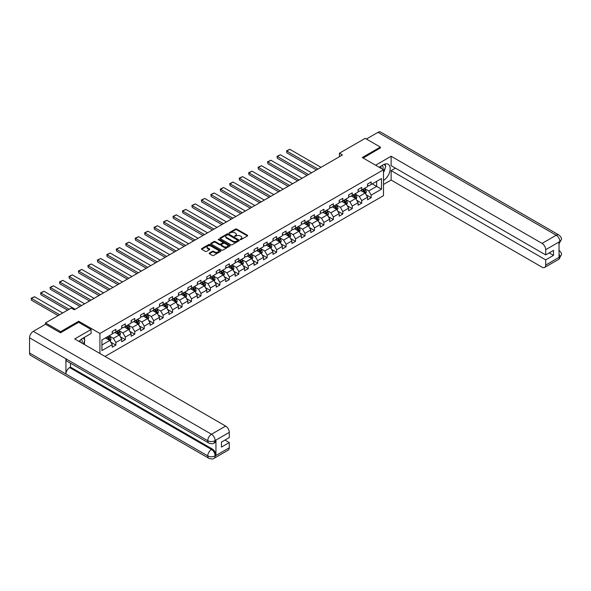 <?xml version="1.0" encoding="UTF-8"?>
<svg xmlns="http://www.w3.org/2000/svg" width="591" height="591" viewBox="0 0 591 591"><rect width="100%" height="100%" fill="white"/><g stroke="black" fill="none" stroke-linecap="round" stroke-linejoin="round"><path stroke-width="0.89" d="M240.271 239.591L241.106 239.591L247.422 235.942A0.842 0.488 0 0 0 247.422 235.255L236.718 229.072A0.842 0.488 0 0 0 235.528 229.072L229.205 232.721L229.205 233.201L230.852 232.728A2.689 1.551 0 0 1 234.664 232.728L235.558 233.246A2.689 1.551 0 0 1 236.341 234.346A2.689 1.551 0 0 1 235.558 235.44L234.738 236.393L236.385 235.927A2.689 1.551 0 0 1 240.197 235.927L241.091 236.437A2.689 1.551 0 0 1 241.874 237.538A2.689 1.551 0 0 1 241.091 238.638L240.271 239.591L240.271 239.111M209.406 253.051A0.842 0.488 0 0 0 209.406 253.738L212.413 255.467A0.842 0.488 0 0 0 213.602 255.467L220.62 251.419A0.842 0.488 0 0 0 220.62 250.732L209.908 244.548A0.842 0.488 0 0 0 208.719 244.548L201.701 248.597A0.842 0.488 0 0 0 201.701 249.284L205.328 251.382A0.842 0.488 0 0 0 206.518 251.382L209.524 249.646A0.842 0.488 0 0 0 209.524 248.959L207.722 247.925A2.253 1.3 0 0 1 207.064 247.001A2.253 1.3 0 0 1 208.453 245.804A2.253 1.3 0 0 1 210.906 246.085L217.961 250.156A2.253 1.3 0 0 1 218.618 251.072A2.253 1.3 0 0 1 217.229 252.276A2.253 1.3 0 0 1 214.777 251.995L213.602 251.315A0.842 0.488 0 0 0 212.413 251.315L209.406 253.051L209.406 253.738L212.413 252.01L212.413 251.315M78.706 322.346L78.706 321.231L60.644 331.654L45.492 322.908L45.492 324.304M78.706 321.231L99.923 333.479L383.493 169.765L383.493 195.658L105.021 356.432M380.338 148.134L380.338 147.085L362.276 157.516L383.493 169.765M380.338 147.085L365.186 138.338L339.419 153.209L339.419 156.711M45.492 322.908L71.252 308.037L74.281 309.787L342.455 154.96L339.419 153.209M230.911 244.785A0.842 0.488 0 0 0 232.1 244.785L239.126 240.736A0.842 0.488 0 0 0 239.126 240.049L228.414 233.866A0.842 0.488 0 0 0 227.225 233.866L220.207 237.914A0.842 0.488 0 0 0 220.207 238.601L230.911 244.785M218.389 239.717L229.862 246.078L222.851 250.126A0.842 0.488 0 0 1 221.662 250.126L210.95 243.943L213.957 242.221L213.957 241.52L210.95 243.256A0.842 0.488 0 0 0 210.95 243.943L210.95 243.256M213.957 242.221A0.842 0.488 0 0 1 215.146 242.221L215.146 241.52A0.842 0.488 0 0 0 213.957 241.52M215.146 241.52L219.49 244.031A0.842 0.488 0 0 0 220.679 244.031L222.674 242.879A0.842 0.488 0 0 0 222.674 242.192L218.153 239.584L218.98 239.104L229.869 245.391A0.842 0.488 0 0 1 229.869 246.078L229.869 245.391M99.923 353.492L99.923 333.479M110.805 342.174L115.866 345.092L115.866 342.544L121.687 339.182L121.687 341.738L125.322 339.633L125.322 337.084L131.143 333.723L131.143 336.279L134.778 334.174L134.778 331.625L140.599 328.264L140.599 330.82L144.234 328.714L144.234 326.166L150.055 322.804L150.055 325.36L153.69 323.255L153.69 320.706L159.511 317.345L159.511 319.901L163.146 317.795L163.146 315.247L168.967 311.885L168.967 314.442L172.602 312.336L172.602 309.787L178.423 306.426L178.423 308.982L182.058 306.877L182.058 304.328L187.879 300.967L187.879 303.523L191.514 301.417L191.514 298.869L197.335 295.507L197.335 298.063L200.97 295.958L200.97 293.409L206.791 290.048L206.791 292.604L210.433 290.499L210.433 287.95L216.247 284.589L216.247 287.145L219.889 285.039L219.889 282.483L225.703 279.129L225.703 281.685L229.345 279.58L229.345 277.024L235.159 273.67L235.159 276.226L238.801 274.121L238.801 271.565L244.615 268.211L244.615 270.767L248.257 268.661L248.257 266.105L254.071 262.751L254.071 265.3L257.713 263.202L257.713 260.646L263.527 257.292L263.527 259.841L267.169 257.742L267.169 255.186L272.983 251.832L272.983 254.381L276.625 252.283L276.625 249.727L282.439 246.373L282.439 248.922L286.081 246.824L286.081 244.268L291.895 240.914L291.895 243.462L295.537 241.364L295.537 238.808L301.351 235.454L301.351 238.003L304.993 235.905L304.993 233.349L310.807 229.995L310.807 232.544L314.449 230.446L314.449 227.89L320.263 224.536L320.263 227.084L323.905 224.986L323.905 222.43L329.719 219.076L329.719 221.625L333.361 219.527L333.361 216.971L339.175 213.617L339.175 216.166L342.817 214.068L342.817 211.512L348.638 208.158L348.638 210.706L352.273 208.608L352.273 206.052L358.094 202.698L358.094 205.247L361.729 203.149L361.729 200.593L367.55 197.239L367.55 199.788L371.185 197.69L371.185 195.133L381.49 189.186L381.49 178.548L376.637 181.348L376.637 186.387L381.49 189.186M115.866 345.092L112.231 347.198L112.231 344.642L101.925 350.589L101.925 339.951L112.231 334.004L112.231 331.448L115.866 329.35L115.866 331.898L121.687 328.544L121.687 325.988L125.322 323.89L125.322 326.439L131.143 323.085L131.143 320.529L134.778 318.431L134.778 320.979L140.599 317.626L140.599 315.069L144.234 312.971L144.234 315.52L150.055 312.166L150.055 309.61L153.69 307.512L153.69 310.061L159.511 306.707L159.511 304.151L163.146 302.053L163.146 304.601L168.967 301.247L168.967 298.691L172.602 296.593L172.602 299.142L178.423 295.788L178.423 293.232L182.058 291.134L182.058 293.683L187.879 290.329L187.879 287.773L191.514 285.675L191.514 288.223L197.335 284.869L197.335 282.313L200.97 280.215L200.97 282.764L206.791 279.41L206.791 276.854L210.433 274.756L210.433 277.305L216.247 273.951L216.247 271.395L219.889 269.297L219.889 271.845L225.703 268.491L225.703 265.935L229.345 263.83L229.345 266.386L235.159 263.032L235.159 260.476L238.801 258.37L238.801 260.926L244.615 257.573L244.615 255.017L248.257 252.911L248.257 255.467L254.071 252.113L254.071 249.557L257.713 247.452L257.713 250.008L263.527 246.654L263.527 244.098L267.169 241.992L267.169 244.548L272.983 241.187L272.983 238.638L276.625 236.533L276.625 239.089L282.439 235.728L282.439 233.179L286.081 231.074L286.081 233.63L291.895 230.268L291.895 227.72L295.537 225.614L295.537 228.17L301.351 224.809L301.351 222.26L304.993 220.155L304.993 222.711L310.807 219.35L310.807 216.801L314.449 214.696L314.449 217.252L320.263 213.89L320.263 211.342L323.905 209.236L323.905 211.792L329.719 208.431L329.719 205.882L333.361 203.777L333.361 206.333L339.175 202.972L339.175 200.423L342.817 198.317L342.817 200.874L348.638 197.512L348.638 194.964L352.273 192.858L352.273 195.414L358.094 192.053L358.094 189.504L361.729 187.399L361.729 189.955L367.55 186.593L367.55 184.045L371.185 181.939L371.185 184.495L381.49 178.548M114.898 332.46L119.264 334.979L113.442 338.34L109.076 335.821M112.231 332.6L113.442 333.302L115.866 331.898M113.442 338.34L115.866 342.544M119.264 334.979L121.687 339.182M124.354 327L128.72 329.519L122.898 332.881L118.532 330.362M121.687 327.141L122.898 327.842L125.322 326.439M122.898 332.881L125.322 337.084M128.72 329.519L131.143 333.723M133.81 321.541L138.176 324.06L132.354 327.421L127.988 324.902M131.143 321.681L132.354 322.383L134.778 320.979M132.354 327.421L134.778 331.625M138.176 324.06L140.599 328.264M143.266 316.082L147.632 318.601L141.81 321.962L137.444 319.443M140.599 316.222L141.81 316.924L144.234 315.52M141.81 321.962L144.234 326.166M147.632 318.601L150.055 322.804M152.722 310.622L157.088 313.141L151.266 316.503L146.9 313.984M150.055 310.763L151.266 311.464L153.69 310.061M151.266 316.503L153.69 320.706M157.088 313.141L159.511 317.345M162.178 305.163L166.544 307.682L160.722 311.043L156.356 308.524M159.511 305.303L160.722 306.005L163.146 304.601M160.722 311.043L163.146 315.247M166.544 307.682L168.967 311.885M171.634 299.703L176 302.223L170.178 305.584L165.812 303.065M168.967 299.844L170.178 300.546L172.602 299.142M170.178 305.584L172.602 309.787M176 302.223L178.423 306.426M181.09 294.244L185.456 296.763L179.634 300.125L175.268 297.605M178.423 294.384L179.634 295.086L182.058 293.683M179.634 300.125L182.058 304.328M185.456 296.763L187.879 300.967M190.546 288.785L194.912 291.304L189.09 294.665L184.724 292.146M187.879 288.925L189.09 289.627L191.514 288.223M189.09 294.665L191.514 298.869M194.912 291.304L197.335 295.507M200.002 283.325L204.368 285.845L198.546 289.206L194.18 286.687M197.335 283.466L198.546 284.168L200.97 282.764M198.546 289.206L200.97 293.409M204.368 285.845L206.791 290.048M209.458 277.866L213.824 280.385L208.002 283.746L203.644 281.227M206.791 278.006L208.002 278.708L210.433 277.305M208.002 283.746L210.433 287.95M213.824 280.385L216.247 284.589M218.914 272.407L223.28 274.926L217.458 278.287L213.1 275.768M216.247 272.547L217.458 273.249L219.889 271.845M217.458 278.287L219.889 282.483M223.28 274.926L225.703 279.129M228.37 266.947L232.736 269.466L226.914 272.828L222.556 270.309M225.703 267.088L226.914 267.789L229.345 266.386M226.914 272.828L229.345 277.024M232.736 269.466L235.159 273.67M237.826 261.488L242.192 264.007L236.37 267.368L232.012 264.849M235.159 261.628L236.37 262.33L238.801 260.926M236.37 267.368L238.801 271.565M242.192 264.007L244.615 268.211M247.282 256.029L251.648 258.548L245.826 261.909L241.468 259.39M244.615 256.169L245.826 256.871L248.257 255.467M245.826 261.909L248.257 266.105M251.648 258.548L254.071 262.751M256.738 250.569L261.104 253.088L255.282 256.45L250.924 253.931M254.071 250.71L255.282 251.411L257.713 250.008M255.282 256.45L257.713 260.646M261.104 253.088L263.527 257.292M266.194 245.11L270.56 247.629L264.738 250.99L260.38 248.471M263.527 245.25L264.738 245.952L267.169 244.548M264.738 250.99L267.169 255.186M270.56 247.629L272.983 251.832M275.65 239.65L280.016 242.17L274.194 245.531L269.836 243.012M272.983 239.791L274.194 240.493L276.625 239.089M274.194 245.531L276.625 249.727M280.016 242.17L282.439 246.373M285.106 234.191L289.472 236.71L283.65 240.072L279.292 237.552M282.439 234.332L283.65 235.033L286.081 233.63M283.65 240.072L286.081 244.268M289.472 236.71L291.895 240.914M294.562 228.732L298.928 231.251L293.106 234.612L288.748 232.093M291.895 228.872L293.106 229.574L295.537 228.17M293.106 234.612L295.537 238.808M298.928 231.251L301.351 235.454M304.018 223.272L308.384 225.792L302.57 229.153L298.204 226.634M301.351 223.413L302.57 224.115L304.993 222.711M302.57 229.153L304.993 233.349M308.384 225.792L310.807 229.995M313.474 217.813L317.84 220.332L312.026 223.694L307.66 221.174M310.807 217.953L312.026 218.655L314.449 217.252M312.026 223.694L314.449 227.89M317.84 220.332L320.263 224.536M322.93 212.354L327.296 214.873L321.482 218.234L317.116 215.715M320.263 212.494L321.482 213.196L323.905 211.792M321.482 218.234L323.905 222.43M327.296 214.873L329.719 219.076M332.386 206.894L336.752 209.413L330.938 212.775L326.572 210.256M329.719 207.035L330.938 207.737L333.361 206.333M330.938 212.775L333.361 216.971M336.752 209.413L339.175 213.617M341.849 201.435L346.208 203.954L340.394 207.315L336.028 204.796M339.175 201.575L340.394 202.277L342.817 200.874M340.394 207.315L342.817 211.512M346.208 203.954L348.638 208.158M351.305 195.976L355.664 198.495L349.85 201.856L345.484 199.337M348.638 196.116L349.85 196.818L352.273 195.414M349.85 201.856L352.273 206.052M355.664 198.495L358.094 202.698M360.761 190.516L365.12 193.035L359.306 196.397L354.94 193.878M358.094 190.657L359.306 191.358L361.729 189.955M359.306 196.397L361.729 200.593M365.12 193.035L367.55 197.239M372.278 183.867L376.637 186.387L368.762 190.937L364.396 188.418M367.55 185.197L368.762 185.899L371.185 184.495M368.762 190.937L371.185 195.133M60.644 331.654L60.644 332.703M101.925 344.989L109.808 340.438L105.442 337.919M109.808 340.438L112.231 344.642M366.125 194.771L371.185 197.69M356.668 200.231L361.729 203.149M347.213 205.69L352.273 208.608M337.757 211.15L342.817 214.068M328.3 216.609L333.361 219.527M318.845 222.068L323.905 224.986M309.389 227.528L314.449 230.446M299.933 232.987L304.993 235.905M290.476 238.446L295.537 241.364M281.02 243.906L286.081 246.824M271.565 249.365L276.625 252.283M262.108 254.824L267.169 257.742M252.645 260.284L257.713 263.202M243.189 265.743L248.257 268.661M233.733 271.203L238.801 274.121M224.277 276.662L229.345 279.58M214.821 282.121L219.889 285.039M205.365 287.581L210.433 290.499M195.909 293.04L200.97 295.958M186.453 298.499L191.514 301.417M176.997 303.959L182.058 306.877M167.541 309.418L172.602 312.336M158.085 314.877L163.146 317.795M148.629 320.337L153.69 323.255M139.173 325.796L144.234 328.714M129.717 331.255L134.778 334.174M120.261 336.715L125.322 339.633M240.507 239.673L241.091 239.34A2.689 1.551 0 0 0 241.874 238.239L241.874 237.538M236.341 234.346L236.341 235.041A2.689 1.551 0 0 1 235.558 236.141L234.974 236.481M247.422 235.255L247.422 235.942L236.718 229.773A0.842 0.488 0 0 0 235.528 229.773L229.441 233.282M239.111 240.736L228.414 234.561A0.842 0.488 0 0 0 227.225 234.561L220.214 238.609L220.207 237.914M237.634 240.633L237.634 240.145L228.237 234.723L226.538 235.218A2.689 1.551 0 0 0 225.755 236.319A2.689 1.551 0 0 0 226.538 237.419L232.965 241.128A2.689 1.551 0 0 0 236.777 241.128L237.634 240.633L237.634 241.327L237.811 240.389M225.755 236.319L225.755 237.021A2.689 1.551 0 0 0 226.538 238.121L226.538 237.419M237.634 241.327L236.777 241.83A2.689 1.551 0 0 1 232.965 241.83L226.538 238.121M215.146 242.221L219.49 244.733A0.842 0.488 0 0 0 220.679 244.733L222.674 243.581A0.842 0.488 0 0 0 222.918 243.233L222.918 242.539M223.996 246.632A2.253 1.3 0 0 0 226.449 246.912A2.253 1.3 0 0 0 227.838 245.716A2.253 1.3 0 0 0 227.18 244.792L224.698 243.359A0.842 0.488 0 0 0 223.509 243.359L221.514 244.511A0.842 0.488 0 0 0 221.514 245.199L223.996 246.632L223.996 247.334A2.253 1.3 0 0 0 226.449 247.614A2.253 1.3 0 0 0 227.838 246.417L227.838 245.716M221.263 244.859L221.263 245.553A0.842 0.488 0 0 0 221.514 245.9L221.514 245.199M223.996 247.334L221.514 245.9M218.618 251.072L218.618 251.773A2.253 1.3 0 0 1 217.229 252.97A2.253 1.3 0 0 1 214.777 252.689L213.602 252.01A0.842 0.488 0 0 0 212.413 252.01M207.064 247.001L207.064 247.703A2.253 1.3 0 0 0 207.722 248.619L207.722 247.925M209.524 248.959L209.524 249.646L207.722 248.619M220.606 251.426L209.908 245.243A0.842 0.488 0 0 0 208.719 245.243L201.708 249.291L201.701 248.597M365.6 193.863L366.324 192.045A2.275 1.315 -120 0 0 365.6 190.117L364.344 188.44M317.995 169.078L286.798 151.067L289.826 149.316L321.024 167.327M362.165 191.329L361.315 190.191M286.798 152.818L286.798 151.067L286.798 152.818L316.481 169.957M362.468 189.526L363.716 191.196A2.275 1.315 60 0 1 364.366 192.563L365.098 192.149A2.275 1.315 -120 0 0 364.448 190.782L363.192 189.113M362.623 189.438L364.012 191.292A1.16 0.665 60 0 1 364.226 191.639L365.098 192.149M286.458 150.875L289.826 149.316M382.938 169.447A5.57 3.214 120 0 0 382.111 165.48M381.158 168.42A3.812 2.201 120 0 0 380.375 166.499A3.812 2.201 120 0 0 380.36 166.492M384.239 164.32L385.731 166.44L383.493 172.217M82.038 343.164A5.57 3.214 120 0 0 81.299 339.271M80.265 342.145A3.812 2.201 120 0 0 79.874 340.571M83.309 337.993L84.831 340.165L83.368 343.932M383.493 180.432A9.641 5.57 120 0 0 389.691 171.929A9.641 5.57 120 0 0 388.191 164.283A9.641 5.57 120 0 0 383.367 164.756L379.097 167.223M383.493 184.458L391.124 180.056L391.124 170.636L545.7 259.877L545.7 265.093L559.943 256.797L559.034 257.218L559.034 242.17L559.854 241.52L545.7 249.698A5.142 2.97 -120 0 0 542.065 243.396L556.212 235.225L378.004 132.332L366.398 139.033M395.431 168.154L391.124 170.636M549.216 252.882L553.516 255.364L553.516 250.392L545.7 254.913L391.124 165.665L391.124 156.253L542.065 243.396M375.61 165.214L391.124 156.253M391.124 180.056L542.065 267.191A5.142 2.97 -120 0 0 544.636 267.45A5.142 2.97 -120 0 0 545.7 265.093M378.004 132.332A5.275 3.044 -60 0 1 380.641 132.074L558.85 234.959A5.275 3.044 -60 0 0 556.212 235.225A5.142 2.97 60 0 1 559.854 241.52M545.7 254.913L545.7 249.698M553.516 255.364L545.7 259.877M380.338 147.927L363.184 158.041M383.493 172.498A9.641 5.57 120 0 0 385.243 167.696M385.398 165.968A9.641 5.57 120 0 0 385.162 164.002M559.034 253.62L559.854 256.745M558.85 250.185C560.918 252.047 561.79 253.532 561.45 254.647L559.95 256.797M558.85 234.959C560.918 236.806 561.782 238.306 561.45 239.458L559.943 241.579M91.073 329.49L74.71 338.939L225.644 426.074A5.142 2.97 60 0 1 229.278 432.376L215.124 440.546L214.06 443.08C213.203 443.952 211.467 443.959 208.852 443.087L67.012 361.19A5.275 3.044 -60 0 1 65.919 358.811L29.55 337.816A5.275 3.044 -60 0 1 33.281 331.359L45.61 324.237L60.467 332.814L78.647 322.309L91.073 329.49L91.073 333.509L82.467 338.48A9.641 5.57 120 0 0 79.091 341.465M84.254 344.45L86.286 345.617M84.469 344.324L84.469 341.096M84.469 339.648L84.469 337.328M229.278 432.376L229.278 437.591L221.462 442.105L221.462 447.077L229.278 442.563L229.278 447.779A5.142 2.97 60 0 1 228.215 450.128L214.06 458.298A5.142 2.97 -120 0 0 215.124 455.949L229.278 447.779M214.06 458.298C213.24 459.17 211.504 459.177 208.852 458.306L30.643 355.42A5.275 3.044 -60 0 1 29.55 353.004L65.919 374A5.275 3.044 -60 0 1 69.649 367.58L211.489 449.47L212.309 448.997A5.142 2.97 60 0 1 215.944 455.299L215.944 440.251A5.142 2.97 60 0 1 214.88 442.607L214.06 443.08M29.55 337.816L29.55 353.004M208.852 443.087A5.275 3.044 -60 0 1 207.759 440.709L65.919 358.811L65.919 374L207.759 455.897C210.182 457.065 212.605 457.065 215.035 455.897L215.124 455.949M229.278 442.563L224.979 440.073M70.469 363.184L70.469 367.107L212.309 448.997M70.469 367.107L69.649 367.58M33.281 331.359L211.489 434.252A5.275 3.044 -60 0 0 207.759 440.709C210.189 441.869 212.612 441.861 215.028 440.679M356.144 199.322L356.868 197.505A2.275 1.315 -120 0 0 356.144 195.577L354.888 193.907M308.539 174.537L277.334 156.526L280.37 154.776L311.568 172.794M352.709 196.788L351.859 195.651M277.334 158.277L277.002 156.334L277.334 158.277L307.025 175.416M353.012 194.986L354.26 196.655A2.275 1.315 60 0 1 354.91 198.022L355.642 197.608A2.275 1.315 -120 0 0 354.992 196.242L353.736 194.572M353.167 194.897L354.556 196.751A1.16 0.665 60 0 1 354.77 197.099L355.642 197.608M277.002 156.334L280.37 154.776M346.688 204.781L347.412 202.964A2.275 1.315 -120 0 0 346.688 201.036L345.432 199.366M299.083 179.996L267.878 161.986L270.914 160.235L302.112 178.253M343.253 202.248L342.403 201.11M267.878 163.737L267.546 161.794L267.878 163.737L297.569 180.876M343.556 200.445L344.804 202.115A2.275 1.315 60 0 1 345.454 203.481L346.186 203.068A2.275 1.315 -120 0 0 345.536 201.701L344.28 200.031M343.711 200.356L345.1 202.211A1.16 0.665 60 0 1 345.314 202.558L346.186 203.068M267.546 161.794L270.914 160.235M337.232 210.241L337.956 208.424A2.275 1.315 -120 0 0 337.232 206.495L335.976 204.826M289.627 185.456L258.422 167.445L261.458 165.694L292.656 183.712M333.797 207.707L332.947 206.569M258.422 169.196L258.09 167.253L258.422 169.196L288.113 186.335M334.1 205.904L335.348 207.574A2.275 1.315 60 0 1 335.998 208.941L336.73 208.527A2.275 1.315 -120 0 0 336.08 207.16L334.824 205.491M334.255 205.816L335.644 207.67A1.16 0.665 60 0 1 335.858 208.017L336.73 208.527M258.09 167.253L261.458 165.694M327.776 215.7L328.5 213.883A2.275 1.315 -120 0 0 327.776 211.955L326.52 210.285M280.171 190.915L248.966 172.904L252.002 171.154L283.2 189.172M324.341 213.166L323.491 212.029M248.966 174.655L248.634 172.712L248.966 174.655L278.656 191.794M324.644 211.364L325.892 213.033A2.275 1.315 60 0 1 326.542 214.4L327.274 213.986A2.275 1.315 -120 0 0 326.624 212.62L325.368 210.95M324.799 211.275L326.188 213.129A1.16 0.665 60 0 1 326.402 213.477L327.274 213.986M248.634 172.712L252.002 171.154M318.32 221.16L319.044 219.342A2.275 1.315 -120 0 0 318.32 217.414L317.064 215.745M270.715 196.375L239.51 178.364L242.546 176.613L273.744 194.631M314.885 218.626L314.035 217.488M239.51 180.115L239.178 178.172L239.51 180.115L269.193 197.254M315.188 216.823L316.436 218.493A2.275 1.315 60 0 1 317.086 219.859L317.818 219.446A2.275 1.315 -120 0 0 317.168 218.079L315.912 216.409M315.343 216.734L316.732 218.589A1.16 0.665 60 0 1 316.946 218.936L317.818 219.446M239.178 178.172L242.546 176.613M308.864 226.619L309.588 224.809A2.275 1.315 -120 0 0 308.864 222.873L307.608 221.204M261.259 201.834L230.054 183.823L233.09 182.072L264.288 200.09M305.429 224.085L304.579 222.947M230.054 185.574L229.722 183.631L230.054 185.574L259.737 202.713M305.732 222.282L306.98 223.959A2.275 1.315 60 0 1 307.63 225.319L308.362 224.905A2.275 1.315 -120 0 0 307.712 223.538L306.456 221.869M305.887 222.194L307.276 224.048A1.16 0.665 60 0 1 307.49 224.395L308.362 224.905M229.722 183.631L233.09 182.072M299.408 232.078L300.132 230.268A2.275 1.315 -120 0 0 299.408 228.333L298.152 226.663M251.803 207.293L220.598 189.283L223.634 187.532L254.832 205.55M295.973 229.544L295.123 228.407M220.598 191.033L220.266 189.09L220.598 191.033L250.281 208.172M296.276 227.742L297.524 229.419A2.275 1.315 60 0 1 298.174 230.778L298.906 230.364A2.275 1.315 -120 0 0 298.256 228.998L297 227.328M296.431 227.653L297.82 229.507A1.16 0.665 60 0 1 298.034 229.855L298.906 230.364M220.266 189.09L223.634 187.532M289.952 237.538L290.676 235.728A2.275 1.315 -120 0 0 289.945 233.792L288.696 232.123M242.347 212.753L211.142 194.742L214.178 192.991L245.376 211.009M286.517 235.004L285.667 233.866M211.142 196.493L210.81 194.55L211.142 196.493L240.825 213.632M286.82 233.201L288.068 234.878A2.275 1.315 60 0 1 288.718 236.237L289.45 235.824A2.275 1.315 -120 0 0 288.8 234.457L287.544 232.788M286.975 233.113L288.364 234.967A1.16 0.665 60 0 1 288.578 235.314L289.45 235.824M210.81 194.55L214.178 192.991M280.496 242.997L281.22 241.187A2.275 1.315 -120 0 0 280.489 239.252L279.24 237.582M232.891 218.212L201.686 200.201L204.722 198.45L235.92 216.469M277.061 240.463L276.211 239.325M201.686 201.952L201.354 200.009L201.686 201.952L231.369 219.091M277.364 238.661L278.612 240.338A2.275 1.315 60 0 1 279.262 241.704L279.994 241.283A2.275 1.315 -120 0 0 279.344 239.916L278.088 238.247M277.519 238.572L278.908 240.426A1.16 0.665 60 0 1 279.122 240.773L279.994 241.283M201.354 200.009L204.722 198.45M271.04 248.456L271.764 246.646A2.275 1.315 -120 0 0 271.033 244.711L269.784 243.041M223.435 223.671L192.23 205.661L195.266 203.91L226.464 221.928M267.605 245.922L266.755 244.785M192.23 207.411L191.898 205.469L192.23 207.411L221.913 224.55M267.908 244.12L269.156 245.797A2.275 1.315 60 0 1 269.806 247.164L270.538 246.743A2.275 1.315 -120 0 0 269.888 245.376L268.632 243.706M268.063 244.031L269.452 245.886A1.16 0.665 60 0 1 269.659 246.24L270.538 246.743M191.898 205.469L195.266 203.91M261.584 253.916L262.308 252.106A2.275 1.315 -120 0 0 261.577 250.17L260.328 248.501M213.972 229.138L182.774 211.12L185.81 209.369L217.008 227.387M258.149 251.382L257.299 250.252M182.774 212.871L182.442 210.928L182.774 212.871L212.457 230.01M258.452 249.587L259.7 251.256A2.275 1.315 60 0 1 260.35 252.623L261.082 252.202A2.275 1.315 -120 0 0 260.432 250.835L259.176 249.166M258.607 249.491L259.996 251.345A1.16 0.665 60 0 1 260.203 251.7L261.082 252.202M182.442 210.928L185.81 209.369M252.128 259.375L252.852 257.565A2.275 1.315 -120 0 0 252.121 255.63L250.872 253.96M204.516 234.597L173.318 216.579L176.354 214.829L207.552 232.847M248.693 256.841L247.843 255.711M173.318 218.33L172.986 216.387L173.318 218.33L203.001 235.469M248.996 255.046L250.244 256.716A2.275 1.315 60 0 1 250.894 258.082L251.626 257.661A2.275 1.315 -120 0 0 250.968 256.295L249.72 254.625M249.151 254.95L250.54 256.804A1.16 0.665 60 0 1 250.747 257.159L251.626 257.661M172.986 216.387L176.354 214.829M242.672 264.834L243.389 263.025A2.275 1.315 -120 0 0 242.665 261.089L241.416 259.419M195.06 240.057L163.862 222.039L166.891 220.288L198.096 238.306M239.237 262.301L238.387 261.17M163.862 223.79L163.53 221.847L163.862 223.79L193.545 240.929M239.54 260.505L240.788 262.175A2.275 1.315 60 0 1 241.438 263.542L242.162 263.121A2.275 1.315 -120 0 0 241.512 261.754L240.264 260.084M239.695 260.409L241.084 262.264A1.16 0.665 60 0 1 241.291 262.618L242.162 263.121M163.53 221.847L166.891 220.288M233.216 270.294L233.933 268.484A2.275 1.315 -120 0 0 233.209 266.548L231.96 264.879M185.604 245.516L154.406 227.498L157.435 225.747L188.64 243.765M229.781 267.76L228.931 266.63M154.406 229.249L154.074 227.306L154.406 229.249L184.089 246.388M230.084 265.965L231.332 267.634A2.275 1.315 60 0 1 231.982 269.001L232.706 268.58A2.275 1.315 -120 0 0 232.056 267.213L230.808 265.544M230.239 265.869L231.628 267.723A1.16 0.665 60 0 1 231.835 268.078L232.706 268.58M154.074 227.306L157.435 225.747M223.76 275.761L224.477 273.943A2.275 1.315 -120 0 0 223.753 272.008L222.504 270.338M176.148 250.976L144.95 232.957L147.979 231.207L179.184 249.225M220.325 273.219L219.475 272.089M144.95 234.708L144.618 232.765L144.95 234.708L174.633 251.847M220.628 271.424L221.876 273.094A2.275 1.315 60 0 1 222.526 274.46L223.25 274.039A2.275 1.315 -120 0 0 222.6 272.673L221.352 271.003M220.783 271.328L222.172 273.182A1.16 0.665 60 0 1 222.379 273.537L223.25 274.039M144.618 232.765L147.979 231.207M214.304 281.22L215.021 279.403A2.275 1.315 -120 0 0 214.297 277.467L213.048 275.798M166.692 256.435L135.494 238.417L138.523 236.666L169.728 254.684M210.869 278.679L210.019 277.548M135.494 240.168L135.162 238.225L135.494 240.168L165.177 257.307M211.172 276.884L212.42 278.553A2.275 1.315 60 0 1 213.07 279.92L213.794 279.499A2.275 1.315 -120 0 0 213.144 278.132L211.896 276.462M211.327 276.787L212.716 278.642A1.16 0.665 60 0 1 212.923 278.996L213.794 279.499M135.162 238.225L138.523 236.666M204.848 286.679L205.565 284.862A2.275 1.315 -120 0 0 204.841 282.926L203.592 281.257M157.236 261.894L126.038 243.876L129.067 242.125L160.272 260.143M201.413 284.138L200.563 283.008M126.038 245.627L125.706 243.684L126.038 245.627L155.721 262.766M201.716 282.343L202.964 284.012A2.275 1.315 60 0 1 203.614 285.379L204.338 284.958A2.275 1.315 -120 0 0 203.688 283.591L202.44 281.922M201.871 282.247L203.26 284.101A1.16 0.665 60 0 1 203.467 284.456L204.338 284.958M125.706 243.684L129.067 242.125M195.392 292.139L196.109 290.321A2.275 1.315 -120 0 0 195.385 288.386L194.136 286.716M147.78 267.354L116.582 249.336L119.611 247.585L150.816 265.603M191.957 289.597L191.107 288.467M116.582 251.086L116.25 249.143L116.582 251.086L146.265 268.225M192.26 287.802L193.508 289.472A2.275 1.315 60 0 1 194.158 290.838L194.882 290.417A2.275 1.315 -120 0 0 194.232 289.051L192.984 287.381M192.415 287.706L193.804 289.56A1.16 0.665 60 0 1 194.011 289.915L194.882 290.417M116.25 249.143L119.611 247.585M185.936 297.598L186.653 295.781A2.275 1.315 -120 0 0 185.929 293.845L184.68 292.176M138.324 272.813L107.126 254.795L110.155 253.044L141.36 271.062M182.501 295.057L181.651 293.926M107.126 256.546L106.794 254.603L107.126 256.546L136.809 273.685M182.804 293.262L184.052 294.931A2.275 1.315 60 0 1 184.702 296.298L185.426 295.877A2.275 1.315 -120 0 0 184.776 294.51L183.528 292.84M182.959 293.166L184.348 295.02A1.16 0.665 60 0 1 184.555 295.374L185.426 295.877M106.794 254.603L110.155 253.044M176.48 303.057L177.197 301.24A2.275 1.315 -120 0 0 176.473 299.305L175.224 297.635M128.868 278.272L97.67 260.254L100.699 258.511L131.904 276.522M173.045 300.516L172.195 299.386M97.67 262.005L97.338 260.062L97.67 262.005L127.353 279.144M173.348 298.721L174.596 300.391A2.275 1.315 60 0 1 175.246 301.757L175.97 301.336A2.275 1.315 -120 0 0 175.32 299.969L174.072 298.3M173.503 298.625L174.892 300.479A1.16 0.665 60 0 1 175.099 300.834L175.97 301.336M97.338 260.062L100.699 258.511M167.024 308.517L167.741 306.699A2.275 1.315 -120 0 0 167.017 304.764L165.768 303.094M119.412 283.732L88.214 265.714L91.243 263.97L122.448 281.981M163.589 305.975L162.739 304.845M88.214 267.464L87.882 265.522L88.214 267.464L117.897 284.603M163.884 304.18L165.14 305.85A2.275 1.315 60 0 1 165.79 307.217L166.514 306.795A2.275 1.315 -120 0 0 165.864 305.429L164.616 303.759M164.047 304.084L165.436 305.939A1.16 0.665 60 0 1 165.643 306.293L166.514 306.795M87.882 265.522L91.243 263.97M157.568 313.976L158.285 312.159A2.275 1.315 -120 0 0 157.561 310.223L156.312 308.554M109.956 289.191L78.758 271.173L81.787 269.43L112.992 287.44M154.133 311.435L153.283 310.305M78.758 272.924L78.426 270.981L78.758 272.924L108.441 290.063M154.428 309.64L155.684 311.309A2.275 1.315 60 0 1 156.334 312.676L157.058 312.255A2.275 1.315 -120 0 0 156.408 310.888L155.16 309.219M154.591 309.544L155.98 311.398A1.16 0.665 60 0 1 156.187 311.752L157.058 312.255M78.426 270.981L81.787 269.43M148.112 319.435L148.829 317.618A2.275 1.315 -120 0 0 148.105 315.683L146.856 314.013M100.5 294.65L69.302 276.632L72.331 274.889L103.528 292.9M144.677 316.894L143.827 315.764M69.302 278.383L68.97 276.44L69.302 278.383L98.985 295.522M144.972 315.099L146.228 316.769A2.275 1.315 60 0 1 146.878 318.135L147.602 317.714A2.275 1.315 -120 0 0 146.952 316.348L145.704 314.678M145.135 315.003L146.524 316.857A1.16 0.665 60 0 1 146.731 317.212L147.602 317.714M68.97 276.44L72.331 274.889M138.656 324.895L139.373 323.078A2.275 1.315 -120 0 0 138.649 321.142L137.4 319.472M91.044 300.11L59.846 282.092L62.875 280.348L94.072 298.359M135.221 322.354L134.371 321.223M59.846 283.843L59.514 281.9L59.846 283.843L89.529 300.982M135.516 320.558L136.772 322.228A2.275 1.315 60 0 1 137.422 323.595L138.146 323.174A2.275 1.315 -120 0 0 137.496 321.807L136.248 320.137M135.679 320.462L137.068 322.317A1.16 0.665 60 0 1 137.275 322.671L138.146 323.174M59.514 281.9L62.875 280.348M129.2 330.354L129.917 328.537A2.275 1.315 -120 0 0 129.193 326.601L127.944 324.932M81.588 305.569L50.39 287.551L53.419 285.808L84.616 303.818M125.765 327.813L124.908 326.683M50.39 289.302L50.058 287.359L50.39 289.302L80.073 306.441M126.06 326.018L127.316 327.687A2.275 1.315 60 0 1 127.966 329.054L128.69 328.633A2.275 1.315 -120 0 0 128.04 327.266L126.792 325.597M126.223 325.922L127.612 327.776A1.16 0.665 60 0 1 127.819 328.131L128.69 328.633M50.058 287.359L53.419 285.808M119.744 335.814L120.461 333.996A2.275 1.315 -120 0 0 119.737 332.061L118.488 330.391M69.103 309.278L40.934 293.01L43.963 291.267L75.16 309.278M116.309 333.272L115.452 332.142M40.934 294.761L40.602 292.818L40.934 294.761L67.588 310.149M116.604 331.477L117.86 333.147A2.275 1.315 60 0 1 118.51 334.513L119.234 334.092A2.275 1.315 -120 0 0 118.584 332.726L117.336 331.056M116.767 331.381L118.156 333.235A1.16 0.665 60 0 1 118.363 333.59L119.234 334.092M40.602 292.818L43.963 291.267M110.288 341.273L111.005 339.456A2.275 1.315 -120 0 0 110.281 337.52L109.032 335.851M59.647 314.737L31.478 298.47L34.507 296.726L62.676 312.986M106.845 338.732L105.996 337.601M31.478 300.221L31.146 298.278L31.478 300.221L58.132 315.609M107.148 336.936L108.404 338.606A2.275 1.315 60 0 1 109.054 339.973L109.778 339.552A2.275 1.315 -120 0 0 109.128 338.185L107.88 336.515M107.311 336.84L108.7 338.695A1.16 0.665 60 0 1 108.907 339.049L109.778 339.552M31.146 298.278L34.507 296.726M241.091 239.34L241.091 238.638M234.738 236.393L234.738 235.912M235.558 236.141L235.558 235.44M229.205 233.201L229.205 232.721M235.528 229.773L235.528 229.072M236.718 229.773L236.718 229.072M227.225 234.561L227.225 233.866M228.414 234.561L228.414 233.866M239.126 240.736L239.126 240.049M232.965 241.83L232.965 241.128M236.777 241.83L236.777 241.128M219.49 244.733L219.49 244.031M220.679 244.733L220.679 244.031M222.674 243.581L222.674 242.879M218.98 239.798L218.98 239.104M213.602 252.01L213.602 251.315M214.777 252.689L214.777 251.995M208.719 245.243L208.719 244.548M209.908 245.243L209.908 244.548M220.62 251.419L220.62 250.732M364.898 192.91L366.309 192.09M364.448 190.782L365.6 190.117M362.83 191.713L363.716 191.196M561.45 254.662L558.79 259.279A5.142 2.97 -120 0 0 559.854 256.922M559.034 243.876L559.854 241.697M215.944 455.299L215.043 455.897M215.124 440.723L215.944 440.251M215.124 440.546A5.142 2.97 60 0 0 211.489 434.252L225.644 426.074M208.852 458.306A5.275 3.044 -60 0 1 207.759 455.897A5.275 3.044 -60 0 1 211.489 449.47C213.676 450.94 214.895 453.038 215.124 455.772M355.442 198.369L356.853 197.549M354.992 196.242L356.144 195.577M353.374 197.172L354.26 196.655M345.986 203.829L347.397 203.009M345.536 201.701L346.688 201.036M343.918 202.632L344.804 202.115M336.53 209.288L337.941 208.468M336.08 207.16L337.232 206.495M334.462 208.091L335.348 207.574M327.074 214.747L328.485 213.927M326.624 212.62L327.776 211.955M325.006 213.55L325.892 213.033M317.618 220.207L319.029 219.387M317.168 218.079L318.32 217.414M315.55 219.01L316.436 218.493M308.162 225.666L309.573 224.846M307.712 223.538L308.864 222.873M306.094 224.469L306.98 223.959M298.706 231.125L300.117 230.305M298.256 228.998L299.408 228.333M296.638 229.929L297.524 229.419M289.25 236.585L290.661 235.765M288.8 234.457L289.945 233.792M287.182 235.388L288.068 234.878M279.794 242.044L281.205 241.224M279.344 239.916L280.489 239.252M277.726 240.847L278.612 240.338M270.338 247.503L271.749 246.683M269.888 245.376L271.033 244.711M268.27 246.307L269.156 245.797M260.882 252.963L262.293 252.15M260.432 250.835L261.577 250.17M258.814 251.766L259.7 251.256M251.426 258.422L252.837 257.61M250.968 256.295L252.121 255.63M249.358 257.225L250.244 256.716M241.97 263.882L243.374 263.069M241.512 261.754L242.665 261.089M239.902 262.685L240.788 262.175M232.514 269.341L233.918 268.528M232.056 267.213L233.209 266.548M230.446 268.144L231.332 267.634M223.058 274.8L224.462 273.988M222.6 272.673L223.753 272.008M220.99 273.603L221.876 273.094M213.602 280.26L215.006 279.447M213.144 278.132L214.297 277.467M211.534 279.063L212.42 278.553M204.146 285.719L205.55 284.906M203.688 283.591L204.841 282.926M202.078 284.522L202.964 284.012M194.69 291.178L196.094 290.366M194.232 289.051L195.385 288.386M192.622 289.982L193.508 289.472M185.234 296.638L186.638 295.825M184.776 294.51L185.929 293.845M183.166 295.441L184.052 294.931M175.778 302.097L177.182 301.284M175.32 299.969L176.473 299.305M173.71 300.9L174.596 300.391M166.322 307.556L167.726 306.744M165.864 305.429L167.017 304.764M164.254 306.36L165.14 305.85M156.866 313.016L158.27 312.203M156.408 310.888L157.561 310.223M154.798 311.819L155.684 311.309M147.41 318.475L148.814 317.663M146.952 316.348L148.105 315.683M145.342 317.278L146.228 316.769M137.947 323.934L139.358 323.122M137.496 321.807L138.649 321.142M135.886 322.738L136.772 322.228M128.491 329.394L129.902 328.581M128.04 327.266L129.193 326.601M126.422 328.197L127.316 327.687M119.035 334.853L120.446 334.041M118.584 332.726L119.737 332.061M116.966 333.656L117.86 333.147M109.579 340.313L110.99 339.5M109.128 338.185L110.281 337.52M107.51 339.116L108.404 338.606M544.636 267.45L558.79 259.279M561.45 239.481L558.79 244.053"/></g></svg>
